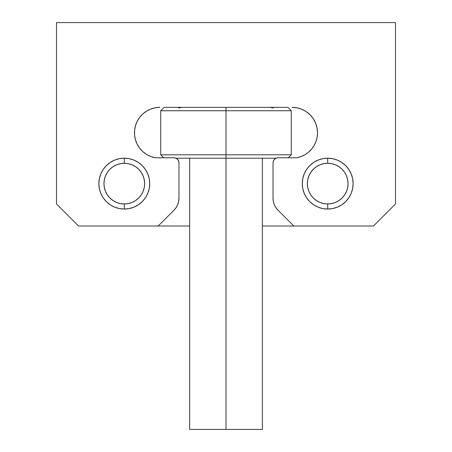 <?xml version="1.0" encoding="UTF-8"?>
<svg xmlns="http://www.w3.org/2000/svg" width="452" height="452" viewBox="0 0 452 452"><rect width="100%" height="100%" fill="white"/><g stroke="black" fill="none" stroke-linecap="round" stroke-linejoin="round"><path stroke-width="0.68" d="M149.725 183.625A25.425 25.425 0 0 1 124.3 209.05A25.425 25.425 0 0 1 98.875 183.625L99.361 188.586L100.813 193.354L103.158 197.75L106.322 201.603L110.175 204.767L114.571 207.112L119.339 208.564L124.3 209.05L129.261 208.564L134.029 207.112L138.425 204.767L142.278 201.603L145.442 197.75L147.787 193.354L149.239 188.586L149.725 183.625L149.239 178.664L147.787 173.896L145.442 169.5L142.278 165.647L138.425 162.483L134.029 160.138L129.261 158.686L124.3 158.2L119.339 158.686L114.571 160.138L110.175 162.483L106.322 165.647L103.158 169.5L100.813 173.896L99.361 178.664L98.875 183.625L99.361 188.586L98.875 183.625A25.425 25.425 0 0 1 124.3 158.2A25.425 25.425 0 0 1 149.725 183.625L149.239 178.664L149.725 183.625L149.239 188.586L149.725 183.625L149.239 188.586L149.725 183.625L149.239 188.586L149.725 183.625L149.239 188.586L149.725 183.625L149.239 178.664L149.725 183.625M353.125 183.625A25.425 25.425 0 0 1 327.7 209.05A25.425 25.425 0 0 1 302.275 183.625L302.761 188.586L304.213 193.354L306.558 197.75L309.722 201.603L313.575 204.767L317.971 207.112L322.739 208.564L327.7 209.05L332.661 208.564L337.429 207.112L341.825 204.767L345.678 201.603L348.842 197.75L351.187 193.354L352.639 188.586L353.125 183.625L352.639 178.664L351.187 173.896L348.842 169.5L345.678 165.647L341.825 162.483L337.429 160.138L332.661 158.686L327.7 158.2L322.739 158.686L317.971 160.138L313.575 162.483L309.722 165.647L306.558 169.5L304.213 173.896L302.761 178.664L302.275 183.625L302.761 188.586L302.275 183.625A25.425 25.425 0 0 1 327.7 158.2A25.425 25.425 0 0 1 353.125 183.625L352.639 178.664L353.125 183.625L352.639 188.586L353.125 183.625L352.639 188.586L353.125 183.625L352.639 188.586L353.125 183.625L352.639 188.586L353.125 183.625L352.639 178.664L353.125 183.625M292.105 107.35A25.425 25.425 0 0 1 317.53 132.775L317.044 127.814L315.592 123.046L313.247 118.65L310.083 114.797L306.23 111.633L301.834 109.288L297.066 107.836L292.105 107.35L297.066 107.836M176.11 207.626L177.681 204.694L178.642 201.519L178.969 198.208L178.969 162.856A5.085 5.085 0 0 0 173.884 157.771L155.239 157.771A25.425 25.425 0 0 1 159.895 107.35L155.222 107.785L150.708 109.068L146.51 111.158L142.764 113.989L139.6 117.458L137.131 121.447L135.436 125.825L134.577 130.436L134.577 135.131L135.442 139.741L137.142 144.12L139.611 148.109L142.775 151.573L146.521 154.398L150.725 156.488L155.239 157.771L173.884 157.771L175.828 158.155L177.478 159.262L178.585 160.912L178.969 162.856L178.969 198.208L178.642 201.519L177.681 204.694L176.11 207.626L174.003 210.197L158.2 226L78.535 226L56.5 203.965L56.5 22.6L395.5 22.6L395.5 203.965L373.465 226L293.8 226L277.997 210.197L275.889 207.626L274.319 204.694L273.358 201.519L273.031 198.208L273.031 162.856L273.415 160.912L274.522 159.262L276.172 158.155L278.116 157.771L296.761 157.771L301.004 156.595L304.976 154.703L308.563 152.154L311.66 149.024L314.168 145.408L316.016 141.414L317.151 137.159L317.53 132.775L317.044 127.814M275.889 207.626L274.319 204.694M373.465 226L395.5 203.965L373.465 226L262.358 226L293.8 226L277.997 210.197A16.95 16.95 0 0 1 273.031 198.208L273.031 162.856L273.415 160.912M274.522 159.262L276.172 158.155M317.53 132.775A25.425 25.425 0 0 1 296.761 157.771L301.004 156.595M306.23 111.633L301.834 109.288M159.895 107.35L155.222 107.785L150.708 109.068M137.131 121.447L135.436 125.825M134.577 130.436L134.577 135.131M137.142 144.12L139.611 148.109L142.775 151.573L146.521 154.398M304.213 193.354L306.558 197.75L309.722 201.603L306.558 197.75L304.213 193.354M317.971 207.112L322.739 208.564L317.971 207.112M348.842 197.75L351.187 193.354L348.842 197.75L345.678 201.603L348.842 197.75L345.678 201.603L348.842 197.75L345.678 201.603L348.842 197.75L351.187 193.354L348.842 197.75M341.825 162.483L337.429 160.138L341.825 162.483L345.678 165.647L341.825 162.483L345.678 165.647L341.825 162.483L345.678 165.647L341.825 162.483L337.429 160.138L341.825 162.483M332.661 158.686L327.7 158.2L322.739 158.686L317.971 160.138L313.575 162.483L309.722 165.647L313.575 162.483L317.971 160.138L313.575 162.483L317.971 160.138L313.575 162.483L317.971 160.138L313.575 162.483L317.971 160.138L322.739 158.686L327.7 158.2L332.661 158.686L337.429 160.138L332.661 158.686L337.429 160.138L332.661 158.686L337.429 160.138L332.661 158.686L327.7 158.2L332.661 158.686A25.425 25.425 0 0 1 337.418 160.132A25.425 25.425 0 0 0 332.683 158.692L327.7 158.2L332.661 158.686M306.558 169.5L304.213 173.896L302.761 178.664L302.275 183.625L302.761 178.664L302.275 183.625L302.761 178.664L302.275 183.625L302.761 178.664L302.275 183.625L302.761 178.664L304.213 173.896L306.558 169.5M138.425 162.483L134.029 160.138L138.425 162.483L142.278 165.647L138.425 162.483L142.278 165.647L138.425 162.483L142.278 165.647L138.425 162.483L134.029 160.138L138.425 162.483M129.261 158.686L124.3 158.2L119.339 158.686L114.571 160.138L110.175 162.483L106.322 165.647L110.175 162.483L114.571 160.138L110.175 162.483L114.571 160.138L110.175 162.483L114.571 160.138L110.175 162.483L114.571 160.138L119.339 158.686L124.3 158.2L129.261 158.686L134.029 160.138L129.261 158.686L134.029 160.138L129.261 158.686L134.029 160.138L129.261 158.686L124.3 158.2L129.261 158.686A25.425 25.425 0 0 1 134.018 160.132A25.425 25.425 0 0 0 129.283 158.692L124.3 158.2L129.261 158.686L124.3 158.2L119.339 158.686L124.3 158.2L124.3 163.285A20.34 20.34 0 0 1 144.64 183.625A20.34 20.34 0 0 1 124.3 203.965L124.3 209.05A25.425 25.425 0 0 0 147.793 173.901A25.425 25.425 0 0 1 124.3 209.05A25.425 25.425 0 0 1 100.807 173.901A25.425 25.425 0 0 0 124.3 209.05L124.3 203.965L128.266 203.575L132.086 202.417L135.6 200.535L138.685 198.01L141.21 194.925L143.092 191.411L144.25 187.591L144.64 183.625L144.25 179.659L143.092 175.839L141.21 172.325L138.685 169.24L135.6 166.715L132.086 164.833L128.266 163.675L124.3 163.285L120.334 163.675L116.514 164.833L113 166.715L109.915 169.24L107.39 172.325L105.508 175.839L104.35 179.659L103.96 183.625L104.35 187.591L105.508 191.411L107.39 194.925L109.915 198.01L113 200.535L116.514 202.417L120.334 203.575L124.3 203.965A20.34 20.34 0 0 1 103.96 183.625A20.34 20.34 0 0 1 124.3 163.285L124.3 158.2L119.339 158.686L124.3 158.2M103.158 169.5L100.813 173.896L99.361 178.664L98.875 183.625L99.361 178.664L98.875 183.625L99.361 178.664L98.875 183.625L99.361 178.664L98.875 183.625L99.361 178.664L100.813 173.896L103.158 169.5M100.813 193.354L103.158 197.75L106.322 201.603L103.158 197.75L100.813 193.354M114.571 207.112L119.339 208.564L114.571 207.112M142.278 201.603L145.442 197.75L142.278 201.603L145.442 197.75L142.278 201.603L145.442 197.75L147.787 193.354L145.442 197.75L147.787 193.354L145.442 197.75L147.787 193.354L145.442 197.75L147.787 193.354L145.442 197.75L142.278 201.603L138.425 204.767M178.969 198.208A16.95 16.95 0 0 1 174.003 210.197L158.2 226L78.535 226L56.5 203.965L56.5 22.6L395.5 22.6L395.5 203.965M296.761 157.771L278.116 157.771A5.085 5.085 0 0 0 273.031 162.856M56.5 203.965L78.535 226M226 110.74L291.257 110.74L226 110.74L226 158.2L276.07 158.2L226 158.2L226 429.4L262.358 429.4L226 429.4L226 154.81L291.257 154.81L226 154.81L226 110.74L160.742 110.74L226 110.74L226 107.35L226 110.74M288.297 157.771L291.257 154.81L291.257 110.74L287.867 107.35L226 107.35L269.748 107.35M182.252 107.35L226 107.35L164.132 107.35L160.742 110.74L160.742 154.81L226 154.81L160.742 154.81L163.703 157.771M175.93 158.2L226 158.2L175.93 158.2M189.642 429.4L226 429.4L189.642 429.4L189.642 158.2M178.687 107.994L181.93 107.35M270.07 107.35L273.313 107.994M348.842 169.5L351.187 173.896L352.639 178.664L351.187 173.896L352.639 178.664L351.187 173.896L352.639 178.664L351.187 173.896L348.842 169.5M337.429 207.112L332.661 208.564L337.429 207.112M145.442 169.5L147.787 173.896L149.239 178.664L147.787 173.896L149.239 178.664L147.787 173.896L149.239 178.664L147.787 173.896L145.442 169.5M134.029 207.112L129.261 208.564L134.029 207.112M302.761 188.586L302.275 183.625L302.761 188.586M322.739 158.686L327.7 158.2L322.739 158.686L327.7 158.2L327.7 163.285A20.34 20.34 0 0 1 348.04 183.625A20.34 20.34 0 0 1 327.7 203.965L327.7 209.05A25.425 25.425 0 0 0 351.193 173.901A25.425 25.425 0 0 1 327.7 209.05A25.425 25.425 0 0 1 304.207 173.901A25.425 25.425 0 0 0 327.7 209.05L327.7 203.965L331.666 203.575L335.486 202.417L339 200.535L342.085 198.01L344.61 194.925L346.492 191.411L347.65 187.591L348.04 183.625L347.65 179.659L346.492 175.839L344.61 172.325L342.085 169.24L339 166.715L335.486 164.833L331.666 163.675L327.7 163.285L323.734 163.675L319.914 164.833L316.4 166.715L313.315 169.24L310.79 172.325L308.908 175.839L307.75 179.659L307.36 183.625L307.75 187.591L308.908 191.411L310.79 194.925L313.315 198.01L316.4 200.535L319.914 202.417L323.734 203.575L327.7 203.965A20.34 20.34 0 0 1 307.36 183.625A20.34 20.34 0 0 1 327.7 163.285L327.7 158.2L322.739 158.686A25.425 25.425 0 0 0 317.982 160.132A25.425 25.425 0 0 1 322.717 158.692M99.361 188.586L98.875 183.625L99.361 188.586M158.2 226L189.642 226L158.2 226M147.787 173.89A25.425 25.425 0 0 0 138.442 162.494A25.425 25.425 0 0 1 147.787 173.89M138.408 162.477A25.425 25.425 0 0 0 134.041 160.138A25.425 25.425 0 0 1 138.408 162.477M129.238 158.686A25.425 25.425 0 0 0 124.317 158.2A25.425 25.425 0 0 1 129.238 158.686M100.813 173.89A25.425 25.425 0 0 1 110.158 162.494A25.425 25.425 0 0 0 100.813 173.89M110.192 162.477A25.425 25.425 0 0 1 114.559 160.138A25.425 25.425 0 0 0 110.192 162.477M114.582 160.132A25.425 25.425 0 0 1 119.317 158.692A25.425 25.425 0 0 0 114.582 160.132M119.362 158.686A25.425 25.425 0 0 1 124.283 158.2A25.425 25.425 0 0 0 119.362 158.686M135.6 200.535L138.685 198.01M141.21 172.325L138.685 169.24M113 166.715L109.915 169.24M107.39 194.925L109.915 198.01M351.187 173.89A25.425 25.425 0 0 0 341.842 162.494A25.425 25.425 0 0 1 351.187 173.89M341.808 162.477A25.425 25.425 0 0 0 337.441 160.138A25.425 25.425 0 0 1 341.808 162.477M332.638 158.686A25.425 25.425 0 0 0 327.717 158.2A25.425 25.425 0 0 1 332.638 158.686M304.213 173.89A25.425 25.425 0 0 1 313.558 162.494A25.425 25.425 0 0 0 304.213 173.89M313.592 162.477A25.425 25.425 0 0 1 317.959 160.138A25.425 25.425 0 0 0 313.592 162.477M322.762 158.686A25.425 25.425 0 0 1 327.683 158.2A25.425 25.425 0 0 0 322.762 158.686M339 200.535L342.085 198.01M344.61 172.325L342.085 169.24M316.4 166.715L313.315 169.24M310.79 194.925L313.315 198.01M262.358 158.2L262.358 429.4"/></g></svg>
